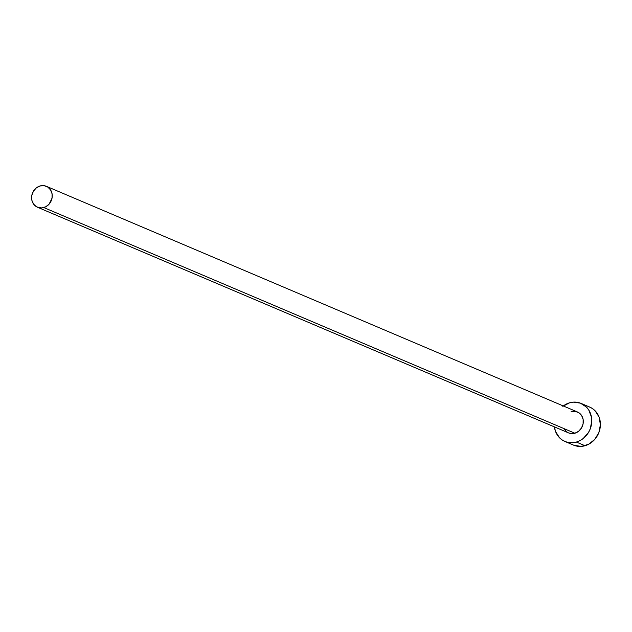 <?xml version="1.0" encoding="UTF-8"?>
<svg xmlns="http://www.w3.org/2000/svg" width="632" height="632" viewBox="0 0 632 632"><rect width="100%" height="100%" fill="white"/><g stroke="black" fill="none" stroke-linecap="round" stroke-linejoin="round"><path stroke-width="0.95" d="M571.123 411.63L575.152 411.337L578.857 412.728L581.661 415.595L583.146 419.506L583.091 423.859L581.495 427.99L578.604 431.285L574.859 433.228A11.368 10.128 -67 0 0 583.225 422.974A11.368 10.128 -67 0 0 577.435 411.969L46.373 186.314A11.368 10.128 113 0 1 52.164 197.318A11.368 10.128 113 0 1 43.79 207.565L574.859 433.228L570.83 433.52L568.516 432.881M37.478 207.233L568.547 432.888A11.368 10.128 -67 0 0 574.859 433.228L43.79 207.565A11.368 10.128 113 0 1 37.478 207.233A11.368 10.128 113 0 1 31.687 196.228A11.368 10.128 113 0 1 40.061 185.974A11.368 10.128 113 0 1 46.373 186.314M564.905 441.452L573.54 445.118A20.666 18.415 -67 0 0 585.019 445.726A20.666 18.415 -67 0 0 600.242 427.09A20.666 18.415 -67 0 0 589.711 407.079L581.077 403.406A20.666 18.415 113 0 1 591.607 423.416A20.666 18.415 113 0 1 576.384 442.06L585.019 445.726L576.384 442.06A20.666 18.415 113 0 1 564.905 441.452A20.666 18.415 113 0 1 554.39 426.877L555.536 431.474L559.518 437.755L562.33 440.07L565.553 441.705L569.053 442.598L576.384 442.06L579.915 440.646L583.194 438.529L588.447 432.549L590.233 428.907L591.765 421.038L591.457 417.112L588.755 410.002L586.464 407.095L580.429 403.153L573.271 402.134L569.598 402.797A20.666 18.415 113 0 1 581.077 403.406M563.286 405.949A20.666 18.415 113 0 1 569.598 402.797L562.788 406.329M567.125 432.13L564.321 429.262M574.188 445.378L581.345 446.389L588.558 444.312L594.704 439.461L598.867 432.58L600.4 424.712L599.081 417.049L595.099 410.768L592.287 408.454L589.063 406.818M40.061 185.974L36.316 187.917L33.425 191.204L31.829 195.343L31.766 199.696L32.327 201.75L34.515 205.203L37.833 207.375L41.775 207.928L45.733 206.79L49.122 204.12L52.021 198.203L52.085 193.842L50.599 189.94L47.787 187.072L44.09 185.674L40.061 185.974"/></g></svg>
